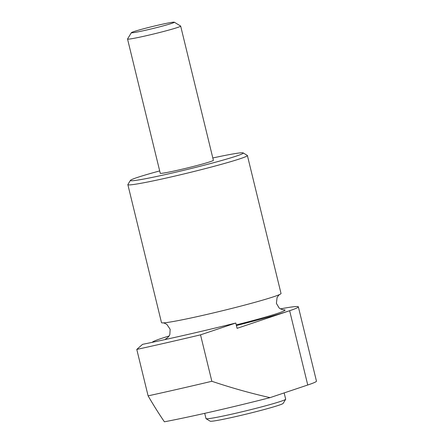 <?xml version="1.0" encoding="UTF-8"?>
<svg xmlns="http://www.w3.org/2000/svg" width="444" height="444" viewBox="0 0 444 444"><rect width="100%" height="100%" fill="white"/><g stroke="black" fill="none" stroke-linecap="round" stroke-linejoin="round"><path stroke-width="0.67" d="M289.638 310.717L237.085 328.332L235.792 323.027L200.527 334.848L211.849 381.279C231.368 387.845 250.771 393.295 270.052 397.641L307.748 385.004L289.638 310.717A75.186 3.513 -13.7 0 1 236.402 325.524A75.186 3.513 166.3 0 0 298.351 306.843A75.186 3.513 166.3 0 0 280.53 308.852M211.849 381.279A205.056 9.579 -13.7 0 1 148.102 395.859C153.768 405.588 159.202 414.235 164.402 421.8A111.178 5.195 -13.7 0 0 270.052 397.641M284.154 392.912L285.686 399.184A41.009 1.915 166.3 0 1 285.664 399.278L283.15 403.396A37.596 1.754 166.3 0 1 247.064 413.919A37.596 1.754 166.3 0 1 210.184 421.184L206.06 418.686A41.009 1.915 166.3 0 1 205.999 418.609L204.712 413.342M285.664 399.278A41.009 1.915 166.3 0 1 246.292 410.756A41.009 1.915 166.3 0 1 206.06 418.686M298.351 306.843L316.461 381.141A75.186 3.513 166.3 0 1 306.188 385.525M152.275 342.324A75.186 3.513 166.3 0 1 169.003 336.041M283.666 309.818A61.516 2.875 166.3 0 1 236.247 324.897M165.817 339.405A61.516 2.875 166.3 0 1 166.661 338.339M212.815 157.975A58.097 2.714 166.3 0 1 243.173 152.908L247.297 155.411A61.516 2.875 166.3 0 1 247.391 155.522L281.03 293.501A61.516 2.875 166.3 0 1 279.864 294.394A61.516 2.875 166.3 0 1 221.945 310.861A61.516 2.875 166.3 0 1 162.942 322.899A61.516 2.875 166.3 0 1 161.494 322.638L127.861 184.66A61.516 2.875 166.3 0 1 127.894 184.515L130.403 180.397A58.097 2.714 166.3 0 1 159.69 170.923M247.391 155.522A61.516 2.875 166.3 0 1 188.306 172.883A61.516 2.875 166.3 0 1 127.861 184.66M243.173 152.908A58.097 2.714 166.3 0 1 187.462 169.414A58.097 2.714 166.3 0 1 130.403 180.397M174.292 22.2L180.619 26.035A27.339 1.276 166.3 0 1 180.664 26.085L213.381 160.301A27.339 1.276 166.3 0 1 187.118 168.015A27.339 1.276 166.3 0 1 160.256 173.249L127.539 39.039A27.339 1.276 166.3 0 1 127.55 38.972L131.402 32.656A22.1 1.032 166.3 0 1 158.908 24.986A22.1 1.032 166.3 0 1 174.292 22.2A22.1 1.032 166.3 0 1 153.102 28.477A22.1 1.032 166.3 0 1 131.402 32.656M180.664 26.085A27.339 1.276 166.3 0 1 154.401 33.805A27.339 1.276 166.3 0 1 127.539 39.039M148.102 395.859L136.78 349.422L142.563 344.344A136.702 6.388 -13.7 0 0 235.792 323.027M136.78 349.422A205.056 9.579 -13.7 0 0 200.527 334.848M283.622 309.818L283.688 309.818C283.638 310.017 279.776 308.957 279.048 307.797L276.401 303.391L277.073 297.53C278.482 295.46 279.431 294.405 279.92 294.366M166.7 338.322L166.644 338.35C166.783 338.506 169.719 335.786 169.836 334.421L170.152 329.293L166.861 324.392C164.657 323.21 163.331 322.71 162.876 322.899"/></g></svg>

